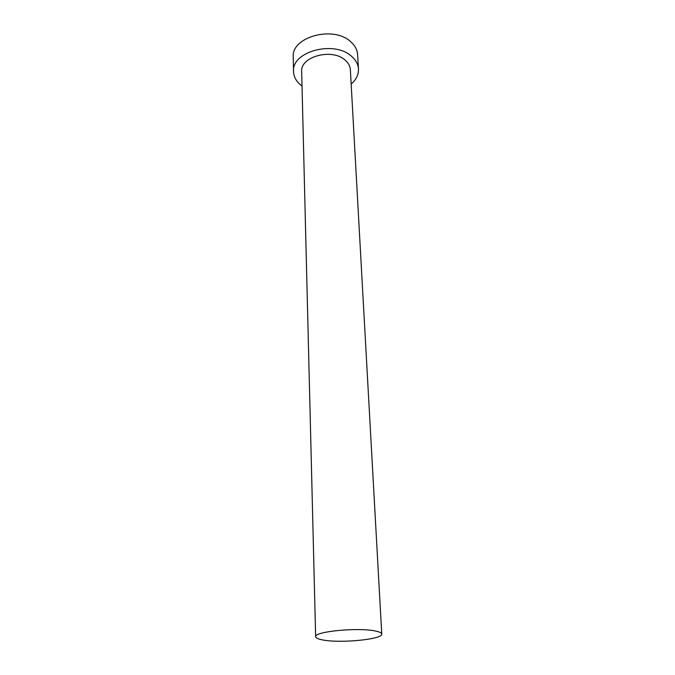 <?xml version="1.0" encoding="UTF-8"?>
<svg xmlns="http://www.w3.org/2000/svg" width="675" height="675" viewBox="0 0 675 675"><rect width="100%" height="100%" fill="white"/><g stroke="black" fill="none" stroke-linecap="round" stroke-linejoin="round"><path stroke-width="1.01" d="M323.207 640.035C341.077 643.427 383.088 639.267 381.755 634.07C381.637 632.846 379.434 631.817 375.157 630.973C357.936 627.227 313.681 631.623 315.647 636.727C315.79 638.086 318.313 639.183 323.207 640.035M381.755 634.07L350.367 69.702C350.131 66.125 348.384 62.927 345.127 60.126C332.041 47.891 300.029 56.624 301.666 71.66L315.647 636.727M351.169 84.063C356.248 79.633 358.678 74.596 358.476 68.96C358.147 64.268 355.852 60.067 351.608 56.362C334.268 39.918 291.355 51.562 293.532 71.567C293.752 76.95 296.367 81.616 301.379 85.556L302.02 86.037M358.476 68.96L357.598 54.54C357.269 49.798 354.991 45.554 350.781 41.816C333.593 25.203 291.085 36.914 293.245 57.122L293.532 71.567"/></g></svg>
